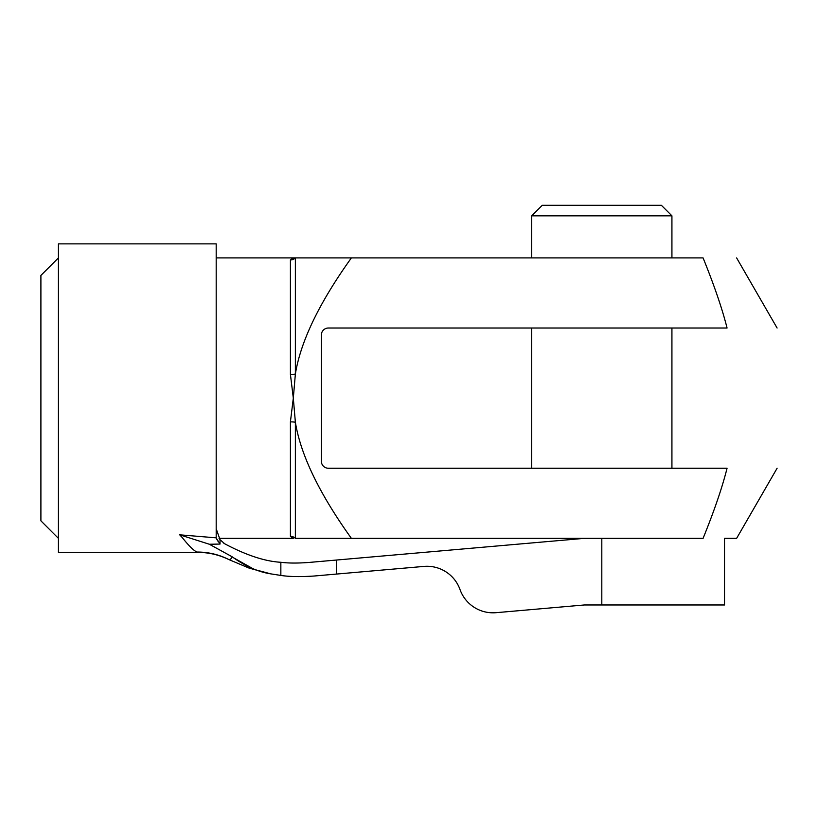 <?xml version="1.0" encoding="UTF-8"?>
<svg xmlns="http://www.w3.org/2000/svg" width="818" height="818" viewBox="0 0 818 818"><rect width="100%" height="100%" fill="white"/><g stroke="black" fill="none" stroke-linecap="round" stroke-linejoin="round"><path stroke-width="1.23" d="M290.41 374.388A7.014 1.186 180 0 0 295.37 374.041C300.676 341.29 319.357 302.578 351.392 257.905L295.37 257.905A7.014 6.912 -0 0 1 290.41 259.93L293.314 257.905L290.41 259.93L290.41 374.388L293.314 398.131L295.37 374.041L295.37 257.905L293.314 257.905L295.37 257.905M290.41 536.332A7.014 6.912 180 0 1 295.37 538.356L351.392 538.356C319.357 493.683 300.676 454.972 295.37 422.221A7.014 1.186 -0 0 0 290.41 421.873L290.41 536.332L293.314 538.356M295.37 538.356L295.37 422.221L293.314 398.131L290.41 421.873M351.392 257.905L703.081 257.905C714.288 285.554 722.284 308.928 727.059 328.018L328.366 328.018A7.014 7.014 0 0 0 321.362 335.032L321.362 461.229A7.014 7.014 0 0 0 328.366 468.244L727.059 468.244C722.284 487.334 714.288 510.708 703.081 538.356L351.392 538.356M58.426 538.356L40.9 520.831L40.9 275.431L58.426 257.905M216.187 528.745L216.187 537.958L220.032 544.062L220.032 539.706L216.187 528.745L216.187 257.905L293.294 257.905M777.1 468.244L736.619 538.356L724.513 538.356L724.513 604.972L584.287 604.972L496.086 612.682L584.287 604.972M496.086 612.682A35.062 35.062 0 0 1 460.013 589.543A35.062 35.062 0 0 0 423.939 566.414L336.392 574.072L336.392 560.044L307.905 562.539C296.903 563.295 287.885 563.213 280.85 562.283L280.85 575.432L270.922 573.888C258.365 572.007 245.41 566.291 232.056 556.731L209.326 544.236L179.694 534.819L182.138 537.426C188.794 545.81 193.743 550.688 197.005 552.058L197.005 552.058A70.113 69.407 116.9 0 1 228.764 559.522C230.062 560.136 231.167 559.205 232.067 556.721M280.85 575.432C289.255 576.731 300.298 576.925 313.979 576.036L336.392 574.072M218.304 541.731L216.269 538.418M293.273 538.356L219.06 538.356L219.705 539.277M233.12 557.549L252.762 568.592M216.187 537.968L216.187 243.876L58.426 243.876L58.426 552.385L197.925 552.385M220.032 539.706L224.858 543.868C246.3 555.238 264.96 561.383 280.85 562.283M216.187 537.835L179.694 534.819M209.347 544.246L220.032 544.062M231.167 558.612L229.592 559.706M228.764 559.522L248.938 568.04L228.764 559.522M267.783 573.254L248.938 568.04L270.922 573.888M336.392 560.044L584.287 538.356M661.414 205.318L542.222 205.318L531.7 215.829L671.926 215.829L661.414 205.318M601.813 538.356L601.813 604.972M777.1 328.018L736.619 257.905M223.324 542.845L224.858 543.868M197.925 552.375C208.999 552.426 219.49 554.911 229.398 559.839M671.926 468.244L671.926 328.018M671.926 257.905L671.926 215.829M531.7 468.244L531.7 328.018M531.7 257.905L531.7 215.829"/></g></svg>
